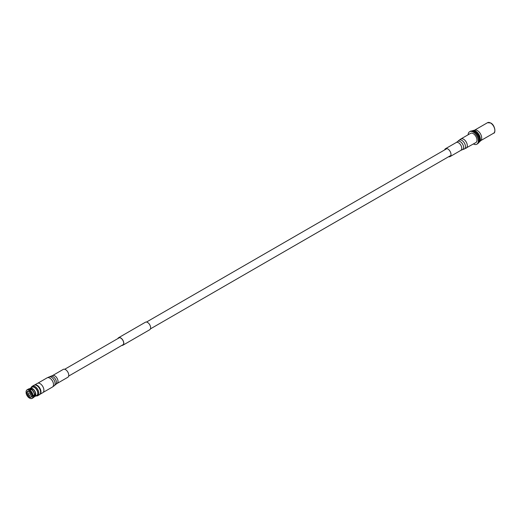 <?xml version="1.0" encoding="UTF-8"?>
<svg xmlns="http://www.w3.org/2000/svg" width="521" height="521" viewBox="0 0 521 521"><rect width="100%" height="100%" fill="white"/><g stroke="black" fill="none" stroke-linecap="round" stroke-linejoin="round"><path stroke-width="0.78" d="M122.025 345.286A4.175 2.41 -120 0 0 122.819 345.091A4.175 2.41 -120 0 0 121.621 338.735A4.175 2.41 -120 0 0 118.645 337.862A4.175 2.41 -120 0 0 118.078 338.448M121.816 345.403A4.324 2.501 -120 0 0 122.897 345.221A4.324 2.501 -120 0 0 121.654 338.637A4.324 2.501 -120 0 0 118.567 337.732A4.324 2.501 -120 0 0 117.87 338.572M122.897 345.221L149.729 329.728A4.324 2.501 -120 0 0 148.485 323.144A4.324 2.501 -120 0 0 145.405 322.238L118.567 337.732M478.845 142.409A6.662 3.849 -120 0 0 479.001 142.324A6.662 3.849 -120 0 0 479.522 141.914L480.916 140.436A6.07 3.504 -120 0 0 481.215 135.473A6.07 3.504 -120 0 0 477.405 130.595A6.07 3.504 -120 0 0 474.931 130.074L472.957 130.543A6.662 3.849 -120 0 0 472.339 130.784A6.662 3.849 -120 0 0 472.189 130.875M478.942 141.823A6.369 3.68 -120 0 0 479.053 136.613A6.369 3.68 -120 0 0 475.119 131.676A6.369 3.68 -120 0 0 472.742 131.084M479.522 141.914A6.662 3.849 -120 0 0 479.854 136.463A6.662 3.849 -120 0 0 475.673 131.116A6.662 3.849 -120 0 0 472.957 130.543M479.001 142.324L478.714 142.494A6.662 3.849 -120 0 0 479.717 137.147A6.662 3.849 -120 0 0 475.367 131.285A6.662 3.849 -120 0 0 472.052 130.953L472.339 130.784M476.826 144.213L477.607 143.763A7.209 4.161 -120 0 0 478.714 137.98A7.209 4.161 -120 0 0 474.006 131.631A7.209 4.161 -120 0 0 470.398 131.272L469.616 131.722A7.209 4.161 60 0 1 473.218 132.08A7.209 4.161 60 0 1 477.933 138.436A7.209 4.161 60 0 1 476.826 144.213A7.209 4.161 60 0 1 473.439 143.978M468.125 134.776A7.209 4.161 60 0 1 469.616 131.722M34.197 396.742A4.728 2.729 -120 0 0 34.816 396.54L36.776 395.406A4.728 2.729 -120 0 0 37.753 393.244A4.728 2.729 -120 0 0 35.688 388.484A4.728 2.729 -120 0 0 32.048 387.22L30.088 388.347A4.728 2.729 -120 0 0 29.599 388.783M34.816 396.54A4.728 2.729 -120 0 0 35.793 394.371A4.728 2.729 -120 0 0 33.728 389.617A4.728 2.729 -120 0 0 30.088 388.347M34.308 396.455L34.653 396.253A4.402 2.54 -120 0 0 35.565 394.241A4.402 2.54 -120 0 0 33.644 389.812A4.402 2.54 -120 0 0 30.251 388.633L29.912 388.829M27.366 392.215L26.05 391.812A4.839 2.794 -120 0 1 26.258 390.919L26.33 390.737A4.969 2.872 60 0 1 27.131 389.773A4.969 2.872 60 0 1 29.267 389.845L29.111 390.04A4.839 2.794 -120 0 0 26.258 390.919M29.801 390.809L29.111 391.206A3.426 1.973 -120 0 0 27.743 391.212A3.426 1.973 -120 0 0 27.059 392.391M31.853 395.159A3.426 1.973 -120 0 0 29.801 391.61L29.964 390.242A4.969 2.872 60 0 1 33.116 395.7L31.853 395.159M31.644 395.439A3.1 1.791 60 0 1 31.006 396.859A3.1 1.791 60 0 1 28.616 396.025A3.1 1.791 60 0 1 27.268 392.912A3.1 1.791 60 0 1 27.906 391.492A3.1 1.791 60 0 1 30.296 392.32A3.1 1.791 60 0 1 31.644 395.439M28.421 393.576A1.465 0.847 60 0 1 28.72 392.906A1.465 0.847 60 0 1 29.853 393.296A1.465 0.847 60 0 1 30.492 394.775A1.465 0.847 60 0 1 30.185 395.446A1.465 0.847 60 0 1 29.059 395.048A1.465 0.847 60 0 1 28.421 393.576M36.008 395.849A4.969 2.872 -120 0 0 37.929 393.342A4.969 2.872 -120 0 0 35.233 387.839A4.969 2.872 -120 0 0 31.28 387.663M35.962 395.875L36.301 395.934A5.457 3.152 -120 0 0 37.72 395.706A5.457 3.152 -120 0 0 38.847 393.212A5.457 3.152 -120 0 0 36.463 387.715A5.457 3.152 -120 0 0 32.256 386.25A5.457 3.152 -120 0 0 31.358 387.363L31.234 387.689M37.72 395.706L39.446 394.71A5.457 3.152 -120 0 0 40.579 392.209A5.457 3.152 -120 0 0 38.196 386.719A5.457 3.152 -120 0 0 33.989 385.253L32.256 386.25M42.787 392.684A5.379 3.106 -120 0 0 43.901 390.222A5.379 3.106 -120 0 0 41.556 384.811A5.379 3.106 -120 0 0 37.408 383.371L34.497 385.052A5.379 3.106 -120 0 1 38.639 386.504A5.379 3.106 -120 0 1 40.983 391.909A5.379 3.106 -120 0 1 39.876 394.371L42.787 392.684M30.537 389.037A4.969 2.872 -120 0 1 30.609 389.07L31.071 389.272A4.402 2.54 -120 0 0 31.045 389.265A4.402 2.54 -120 0 0 31.019 389.252L30.537 389.037A4.969 2.872 -120 0 0 28.466 389.005L27.131 389.773M30.609 389.07L29.267 389.845M29.111 390.04L29.111 391.206M29.801 397.614L29.111 397.907A4.839 2.794 -120 0 1 26.05 392.606L27.059 393.192A3.426 1.973 -120 0 0 29.111 396.742L29.111 397.907M26.649 392.157L26.05 392.606M34.503 395.276A4.402 2.54 -120 0 0 34.503 395.25A4.402 2.54 -120 0 0 34.51 395.231L34.451 395.726L33.116 396.501A4.969 2.872 60 0 1 32.1 398.389A4.969 2.872 60 0 1 30.869 398.598A4.969 2.872 60 0 1 30.772 398.585M32.1 398.389L33.442 397.614A4.969 2.872 -120 0 0 34.445 395.804A4.969 2.872 -120 0 0 34.451 395.726M30.107 396.963L29.801 398.305A4.839 2.794 -120 0 0 30.674 398.572A4.839 2.794 -120 0 0 32.862 396.54L33.116 396.501M29.801 397.139A3.426 1.973 -120 0 0 31.169 397.139A3.426 1.973 -120 0 0 31.853 395.953L32.862 396.54M32.797 389.07L31.761 389.669A4.402 2.54 -120 0 1 34.51 394.43L34.451 394.931A4.969 2.872 -120 0 0 31.299 389.467L29.964 390.242M31.761 389.669L31.299 389.467M32.862 395.739A4.839 2.794 -120 0 0 29.801 390.444M34.451 394.931L33.116 395.7M32.543 395.556L31.853 395.953M34.51 394.43L35.545 393.83M35.545 394.631L34.51 395.231L34.445 395.804M31.071 389.272L32.107 388.673M444.673 149.892A4.552 2.631 60 0 1 445.507 148.713A4.552 2.631 60 0 1 448.991 149.905A4.552 2.631 60 0 1 451.004 154.457A4.552 2.631 60 0 1 450.059 156.6A4.552 2.631 60 0 1 448.62 156.73M466.217 148.146A5.314 3.067 60 0 0 467.317 145.652A5.314 3.067 60 0 0 464.973 140.338A5.314 3.067 60 0 0 460.903 138.944L470.561 133.369A5.314 3.067 60 0 1 474.631 134.763A5.314 3.067 60 0 1 476.975 140.071A5.314 3.067 60 0 1 475.875 142.572L464.094 149.11A5.119 2.957 60 0 0 465.461 146.564A5.119 2.957 60 0 0 463.006 141.25A5.119 2.957 60 0 0 459.008 140.305L457.601 141.536A4.748 2.742 60 0 1 461.313 142.422A4.748 2.742 60 0 1 463.592 147.345A4.748 2.742 60 0 1 462.322 149.709L464.094 149.11M52.523 375.595A4.552 2.631 -120 0 1 56.021 376.8A4.552 2.631 -120 0 1 58.02 381.365A4.552 2.631 -120 0 1 57.076 383.482L67.808 377.289A4.552 2.631 -120 0 0 68.752 375.166A4.552 2.631 -120 0 0 66.753 370.607A4.552 2.631 -120 0 0 63.256 369.402L52.523 375.595L49.228 376.891A5.119 2.957 -120 0 1 53.031 378.591A5.119 2.957 -120 0 1 55.096 383.508A5.119 2.957 -120 0 1 54.308 385.696L55.714 384.459A4.748 2.742 -120 0 0 56.444 382.434A4.748 2.742 -120 0 0 54.529 377.868A4.748 2.742 -120 0 0 50.999 376.286M490.821 123.158A5.692 3.289 60 0 1 494.846 130.283M487.519 122.702L490.743 122.982C495.295 125.248 495.816 133.343 493.589 133.22A6.07 3.504 -120 0 0 494.52 128.355A6.07 3.504 -120 0 0 490.554 123.002A6.07 3.504 -120 0 0 487.519 122.702L474.631 130.146M445.507 148.713L456.24 142.513A4.552 2.631 60 0 1 459.73 143.711A4.552 2.631 60 0 1 461.736 148.257A4.552 2.631 60 0 1 460.792 150.4L462.322 149.709M54.308 385.696L52.413 387.051A5.314 3.067 -120 0 0 53.513 384.583A5.314 3.067 -120 0 0 51.182 379.255A5.314 3.067 -120 0 0 47.105 377.849L37.864 383.182M68.642 376.103L123.386 344.498M150.426 328.888L450.893 155.414M64.695 369.272L119.439 337.667M146.479 322.056L446.946 148.583M480.701 140.657L493.589 133.22M31.006 396.859L31.735 396.435M27.906 391.492L28.635 391.069M456.24 142.513L457.601 141.536M460.903 138.944L459.008 140.305M450.059 156.6L460.792 150.4M57.076 383.482L55.714 384.459M52.413 387.051L43.178 392.385M47.105 377.849L49.228 376.891"/></g></svg>

